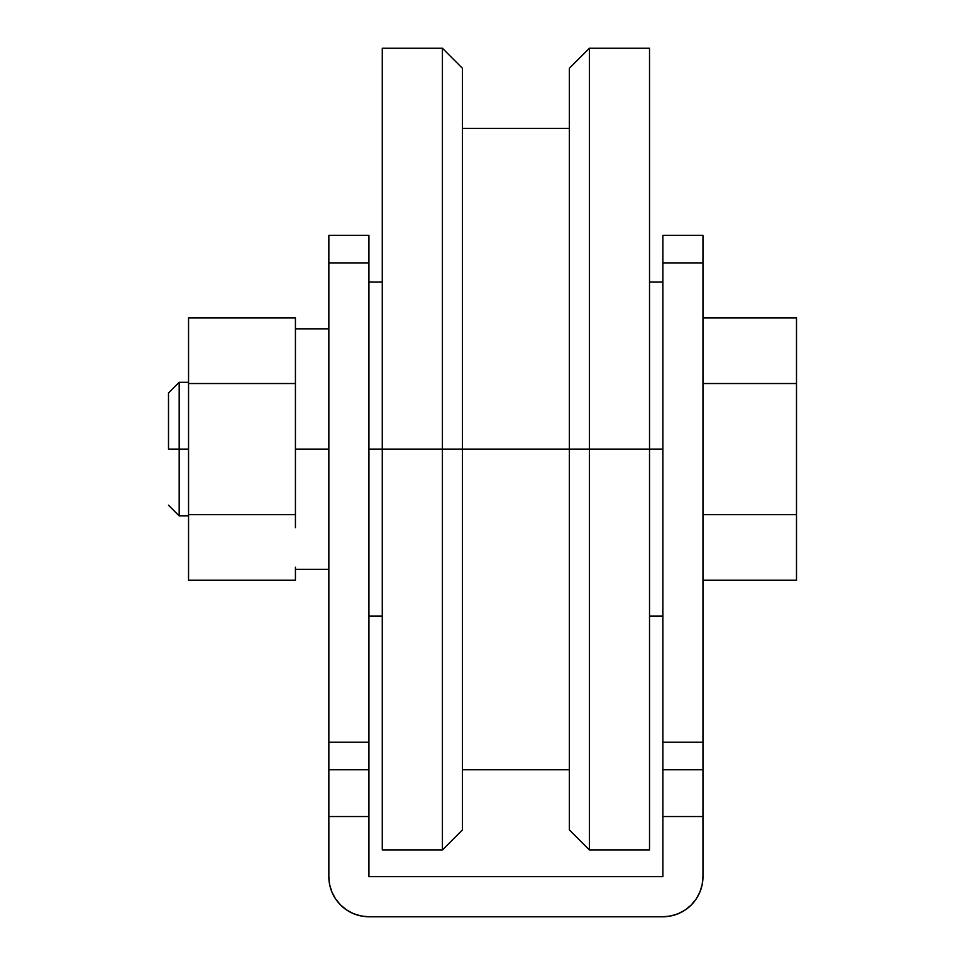 <?xml version="1.0" encoding="UTF-8"?>
<svg xmlns="http://www.w3.org/2000/svg" width="965" height="965" viewBox="0 0 965 965"><rect width="100%" height="100%" fill="white"/><g stroke="black" fill="none" stroke-linecap="round" stroke-linejoin="round"><path stroke-width="1.45" d="M179.188 449.099L168.501 449.099L168.501 392.972L168.501 449.099L179.188 449.099L179.188 515.901L179.188 449.099L188.549 449.099L179.188 449.099L179.188 382.285L179.188 449.099M295.435 527.686L295.435 449.099L295.435 527.686M328.848 449.099L295.435 449.099L295.435 409.57L295.435 449.099L328.848 449.099M382.285 449.099L368.932 449.099L382.285 449.099L382.285 849.948L382.285 449.099L442.416 449.099L442.416 849.948L442.416 449.099L382.285 449.099L382.285 48.25L382.285 449.099M662.883 449.099L569.35 449.099L569.35 829.9L569.35 449.099L442.416 449.099L442.416 48.25L442.416 449.099L589.398 449.099L589.398 849.948L589.398 449.099L649.517 449.099L649.517 849.948L649.517 48.25L649.517 449.099L662.883 449.099M462.452 829.9L462.452 68.298L462.452 829.9L442.416 849.948L382.285 849.948M188.549 383.527L188.549 317.955L295.435 317.955L295.435 370.5L295.435 317.955L188.549 317.955L188.549 383.527L295.435 383.527L295.435 370.5L295.435 383.527L188.549 383.527L188.549 514.671L295.435 514.671L188.549 514.671L188.549 383.527M188.549 580.242L188.549 514.671L188.549 580.242L295.435 580.242L295.435 567.215L295.435 580.242L188.549 580.242M368.932 769.298L368.932 235.315L328.848 235.315L328.848 769.298M662.883 916.75A40.084 40.084 0 0 0 702.966 876.666L702.966 816.535L662.883 816.535L662.883 876.666L368.932 876.666L368.932 769.768L328.848 769.768L328.848 876.666L329.608 884.483L331.888 892.01L335.603 898.934L340.585 905.013L346.652 909.995L353.588 913.698L361.103 915.978L368.932 916.75L662.883 916.75L670.699 915.978L678.226 913.698L685.15 909.995L691.23 905.013L696.211 898.934L699.915 892.01L702.194 884.483L702.966 876.666L702.966 769.768L662.883 769.768L662.883 876.666L368.932 876.666L368.932 816.535L328.848 816.535L328.848 876.666A40.084 40.084 0 0 0 368.932 916.75L662.883 916.75L670.699 915.978L678.226 913.698M702.966 769.298L702.966 235.315L662.883 235.315L662.883 769.298M340.585 905.013L346.652 909.995L353.588 913.698L361.103 915.978M699.915 892.01L702.194 884.483M569.35 68.298L569.35 449.099L569.35 68.298L589.398 48.25L589.398 449.099L589.398 48.25L649.517 48.25M368.932 742.194L328.848 742.194L328.848 262.89L368.932 262.89L368.932 769.768L328.848 769.768L328.848 742.194L368.932 742.194M328.848 262.89L368.932 262.89L368.932 235.315L328.848 235.315L328.848 262.89M328.848 769.768L328.848 816.535L368.932 816.535L368.932 769.768M702.966 742.194L702.966 262.89L662.883 262.89L662.883 742.194L702.966 742.194L702.966 769.768L662.883 769.768L662.883 742.194L702.966 742.194M702.966 235.315L662.883 235.315L662.883 262.89L702.966 262.89L702.966 235.315M662.883 769.768L662.883 816.535L702.966 816.535L702.966 769.768M796.499 317.955L702.966 317.955L796.499 317.955L796.499 383.527L702.966 383.527L796.499 383.527L796.499 514.671L702.966 514.671L796.499 514.671L796.499 580.242L702.966 580.242L796.499 580.242L796.499 317.955M295.435 409.57L295.435 383.527L295.435 409.57M188.549 515.901L179.188 515.901L168.501 505.214M295.435 569.35L328.848 569.35M382.285 616.116L368.932 616.116M649.517 616.116L662.883 616.116M649.517 849.948L589.398 849.948L569.35 829.9M462.452 769.768L569.35 769.768M462.452 128.417L569.35 128.417M462.452 68.298L442.416 48.25L382.285 48.25M649.517 282.082L662.883 282.082M382.285 282.082L368.932 282.082M328.848 328.848L295.435 328.848M188.549 382.285L179.188 382.285L168.501 392.972"/></g></svg>

